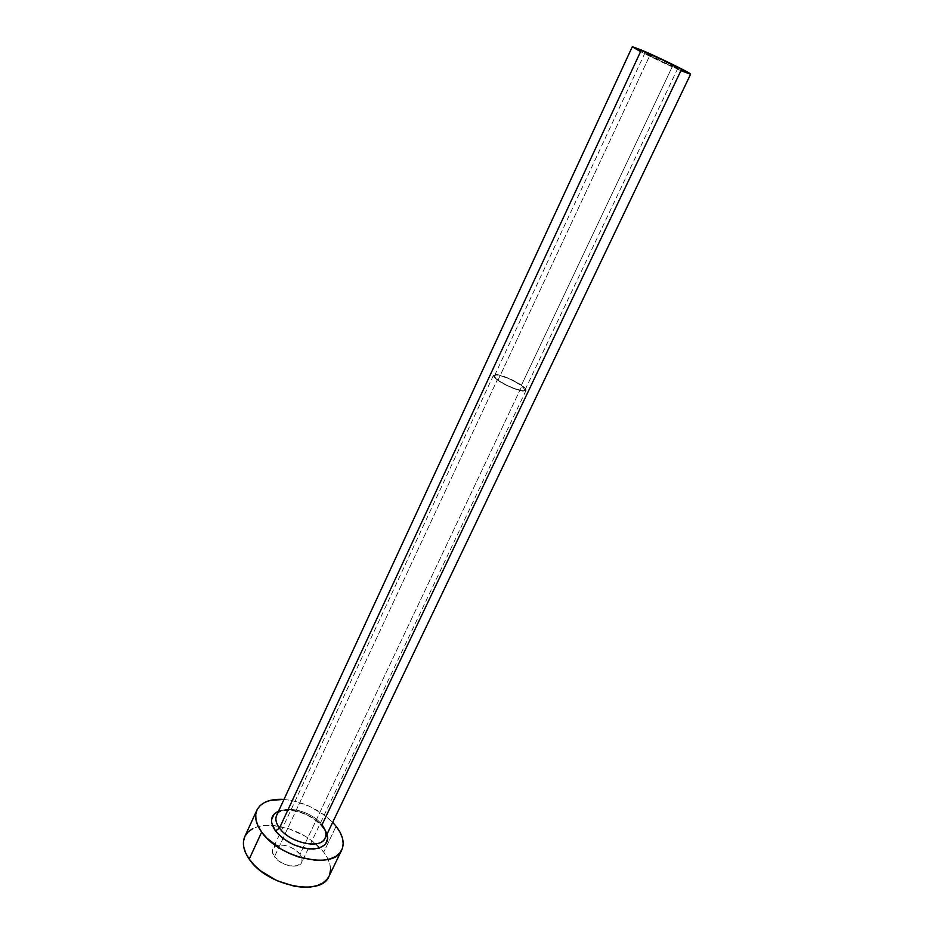 <?xml version="1.0" encoding="UTF-8"?>
<svg xmlns="http://www.w3.org/2000/svg" width="934" height="934" viewBox="0 0 934 934"><rect width="100%" height="100%" fill="white"/><g stroke="black" fill="none" stroke-linecap="round" stroke-linejoin="round"><path stroke-width="0.7" stroke-dasharray="4.67 3.5" d="M650.204 54.639L645.044 52.771C644.238 53.051 662.708 62.123 672.468 66.244L521.3 385.462C513.28 379.379 495.253 372.736 494.53 375.655C494.179 376.565 495.37 378.036 498.067 380.068L650.204 54.639L645.044 52.759L663.969 62.45L676.905 67.481L650.204 54.639L498.067 380.068L495.172 377.464L494.518 375.678L496.176 375.001L499.888 375.491L510.933 379.531L521.3 385.462L525.036 389.887L521.908 390.564L514.599 388.602L505.621 384.645L498.067 380.068C506.03 386.209 524.394 392.945 525.001 389.992C525.34 389.058 524.114 387.54 521.3 385.462L672.468 66.244L677.851 68.205C678.808 67.995 659.964 58.737 650.204 54.639M497.285 379.881C494.401 377.71 493.14 376.145 493.514 375.188C494.284 372.071 513.502 379.146 522.059 385.637L299.989 854.341C293.871 845.433 275.577 841.662 272.845 848.843C271.841 851.143 272.389 853.769 274.456 856.735L497.285 379.881L274.456 856.735L272.506 852.579L272.81 848.913L275.32 846.274L279.628 845.048L285.068 845.422L290.824 847.313L296.055 850.442L299.989 854.341L302.021 858.451L301.834 862.152L297.479 865.713L289.633 865.841L280.959 862.467L274.456 856.735C280.48 865.771 299.055 869.577 301.705 862.432C302.744 860.051 302.172 857.354 299.989 854.341L522.059 385.637C525.06 387.867 526.379 389.478 526.017 390.482C525.363 393.623 505.773 386.431 497.285 379.881L505.341 384.773L514.926 388.999L522.725 391.089L526.064 390.365L525.223 388.416L519.748 384.061L504.745 376.717L499.235 375.013L494.086 374.686L493.526 376.028L497.285 379.881M323.316 827.279L315.867 820.075L306.06 814.273L300.701 812.16L290.054 809.895L285.15 809.836L278.53 811.226C290.17 806.135 314.058 814.752 323.316 827.279L327.075 834.062M325.125 838.137C326.795 834.26 325.756 829.824 321.985 824.85C312.166 811.307 284.38 804.151 277.678 813.654M276.627 815.324C281.076 803.695 311.501 810.28 321.985 824.85L680.921 70.657L690.565 74.23M329.013 876.267C332.119 869.099 330.356 861.055 323.713 852.123L336.112 826.275L323.713 852.123L320.058 847.85C306.772 834.833 290.883 827.361 272.378 825.423C258.344 824.687 249.144 828.423 244.778 836.63M283.983 799.434C302.826 801.524 319.054 809.159 332.679 822.34L324.553 815.207L309.446 806.287L292.891 800.742L283.983 799.434M329.06 876.174L329.62 874.819M330.554 869.636L329.83 863.985L327.519 858.066L323.713 852.123L312.318 840.962L305.149 836.14L289.143 828.832L272.786 825.446L265.198 825.411L258.379 826.52L252.589 828.738M632.295 46.747L632.295 46.747C630.952 47.307 663.549 63.314 680.921 70.657L640.35 51.522M645.044 52.771L494.53 375.655M493.514 375.188L272.845 848.843M325.873 836.584C326.655 835.194 325.534 832.066 322.499 827.174C318.097 821.605 311.909 817.133 303.924 813.736C298.378 811.973 298.401 810.946 286.586 810.362C281.157 811.074 278.087 812.206 277.363 813.759M526.017 390.482L301.705 862.432M677.851 68.205L525.001 389.992"/><path stroke-width="1.4" d="M277.678 813.654C274.806 817.519 275.402 822.329 279.476 828.084L275.483 830.991C269.354 821.686 270.37 815.102 278.53 811.226L274.246 813.934L271.514 819.748L271.759 823.298L275.483 830.991L279.476 828.084C289.668 842.993 320.922 849.695 325.125 838.137L690.611 74.195C692.421 73.868 658.657 57.278 641.331 50.004L279.476 828.084L641.331 50.004L632.295 46.747L662.615 59.624L690.611 74.195M256.932 810.035L244.778 836.63C241.976 843.133 243.447 850.617 249.215 859.093C266.447 885.817 321.471 897.084 329.013 876.267L341.751 849.952C334.512 870.208 279.278 858.439 261.672 832.066L249.215 859.093L261.672 832.066C255.788 823.695 254.211 816.351 256.932 810.035C261.135 802.166 270.148 798.628 283.983 799.434L270.393 800.345L264.637 802.423L260.142 805.563L257.119 809.638L255.718 814.518L255.998 820.017L258.006 825.948L261.672 832.066L266.879 838.125L281.052 849.041L289.435 853.442L298.215 856.875L315.54 860.319L323.351 860.214L330.157 858.883L335.726 856.42L339.824 852.917L342.346 848.551L343.198 843.495L342.404 837.961L339.999 832.147L336.112 826.275C342.883 835.101 344.763 842.993 341.751 849.952M332.679 822.34L336.112 826.275L332.679 822.34M327.075 834.062L327.752 838.382L325.464 844.383L319.183 848.13L309.808 848.983L304.391 848.247L293.194 844.569L283.014 838.487L275.483 830.991C285.57 842.538 298.296 848.551 313.661 849.018C327.11 847.068 330.764 840.425 324.612 829.077M244.801 836.595L243.505 841.219L243.716 846.858L245.642 852.894L249.215 859.093L254.34 865.211L260.796 870.99L276.662 880.564L294.187 886.203L302.651 887.23L310.462 887.008L317.291 885.56L322.884 882.957L327.04 879.326L329.06 876.174M329.62 874.819L330.554 869.636M252.589 828.738L248.059 831.996L244.977 836.21M277.363 813.759L276.627 815.324C275.051 819.001 275.997 823.251 279.476 828.084C288.991 841.931 317.618 849.286 324.086 839.759C327.063 835.685 326.363 830.711 321.985 824.85L680.921 70.657L690.565 74.23M640.35 51.522L632.295 46.747L276.627 815.324M325.125 838.137L325.873 836.584"/></g></svg>
